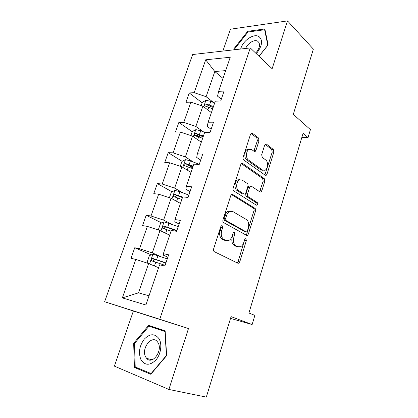 <?xml version="1.0" encoding="UTF-8"?>
<svg xmlns="http://www.w3.org/2000/svg" width="418" height="418" viewBox="0 0 418 418"><rect width="100%" height="100%" fill="white"/><g stroke="black" fill="none" stroke-linecap="round" stroke-linejoin="round"><path stroke-width="0.63" d="M222.177 225.746L221.488 225.741L220.767 226.681L213.614 248.898C213.284 250.22 213.514 251.145 214.309 251.683L237.894 263.23L238.683 263.236L239.77 261.825L246.359 240.622L245.936 238.767L245.356 238.756L244.65 239.692L243.798 242.424C243.088 244.577 241.985 246.024 240.491 246.761L237.826 246.724L235.935 245.737C233.594 244.055 232.915 241.176 233.908 237.1L234.785 234.315L234.341 232.413L233.709 232.403L232.998 233.343L232.11 236.133C231.394 238.276 230.281 239.728 228.766 240.491L225.866 240.47L223.881 239.436C221.425 237.68 220.709 234.717 221.733 230.548L222.648 227.706L222.177 225.746M168.882 389.451L188.476 328.569L133.368 311.023L114.396 366.131L168.882 389.451L206.314 397.1L231.076 316.625L252.132 324.54L254.87 315.386L248.914 313.019L303.102 133.29L308.04 137.574L310.417 129.632L293.3 114.36L313.369 49.125L287.516 20.9L230.391 29.213L222.867 51.074M259.029 140.735L258.455 137.919L252.394 133.211L251.317 133.133L250.554 134.199L243.156 157.184C242.848 158.427 243.051 159.378 243.772 160.037L265.278 175.252L266.182 175.314L267.003 174.175L273.842 152.162L273.309 149.451L266.433 144.111L265.451 144.027L264.688 145.098L261.684 154.639L262.253 157.398L265.738 159.979C268.476 161.771 267.995 168.919 265.049 170.257L262.572 170.089L248.459 160.005C245.58 158.213 245.925 150.929 248.966 149.451L251.777 149.634L254.16 151.4L255.179 151.473L255.968 150.37L259.029 140.735L257.378 140.704L256.798 137.893L250.993 133.399M188.476 328.569L159.77 319.263L250.272 47.939L272.123 68.719L287.516 20.9M232.701 194.469L231.682 194.443L230.752 195.687L222.982 219.805C222.663 221.101 222.888 222.036 223.656 222.611L246.573 235.35L247.404 235.371L248.396 234.054L255.56 211.012C255.853 209.794 255.659 208.906 254.98 208.342L232.701 194.469L231.812 194.38M256.307 205.128L256.997 205.207L256.386 205.181L233.834 190.948C233.092 190.331 232.878 189.385 233.192 188.116L240.773 164.572L241.609 163.422L242.665 163.475L241.609 163.422M242.665 163.475L264.249 178.559L264.808 181.25L261.825 190.838L260.963 192.024L260.074 191.977L251.432 186.24L250.481 186.193L249.609 187.384L247.54 193.942C247.237 195.175 247.44 196.089 248.14 196.679L257.227 202.479C257.943 203.425 257.869 204.334 256.997 205.207M221.31 99.171L217.548 96.177L218.624 91.359L224.053 91.061L220.704 100.952L215.286 101.166L208.122 122.218L213.525 122.176L210.097 132.313L204.7 132.276L197.348 153.855L202.735 154.08L199.219 164.473L193.842 164.164L186.308 186.292L191.669 186.794L188.058 197.458L182.708 196.862L174.98 219.565L180.315 220.359L176.61 231.3L171.291 230.407L163.36 253.7L168.658 254.802L164.859 266.036L159.571 264.829L145.898 304.994L122.349 297.893L135.819 259.416L131.022 258.319L134.748 247.743L139.555 248.741L147.376 226.399L142.543 225.589L146.175 215.265L151.018 215.991L158.652 194.192L153.782 193.654L157.33 183.58L162.205 184.035L169.651 162.764L164.755 162.482L168.219 152.648L173.12 152.852L180.388 132.088L175.466 132.051L178.847 122.448L183.774 122.411L190.874 102.138L185.926 102.332L189.229 92.953L194.182 92.686L205.693 59.795L230.24 57.245L218.624 91.359M159.77 319.263L104.631 301.723L192.651 54.528L250.272 47.939M203.671 131.978L195.87 126.466L202.866 106.172L211.393 112.609M202.866 106.172L190.874 102.138M195.87 126.466L183.774 122.411M211.132 129.256L207.25 126.45L208.122 122.218M193.414 162.059L185.373 156.928L192.531 136.148L201.33 142.172M192.531 136.148L180.388 132.088M185.373 156.928L173.12 152.852M200.708 160.068L196.7 157.461L197.348 153.855M182.917 192.86L174.614 188.137L181.95 166.85L191.026 172.43M181.95 166.85L169.651 162.764M174.614 188.137L162.205 184.035M190.028 191.643L185.885 189.244L186.308 186.292M172.159 224.409L163.59 220.114L171.108 198.299L180.477 203.425M171.108 198.299L158.652 194.192M163.59 220.114L151.018 215.991M179.082 224.001L174.802 221.827L174.98 219.565M161.139 256.736L152.293 252.89L160 230.532L169.666 235.172M160 230.532L147.376 226.399M152.293 252.89L139.555 248.741M167.858 257.18L163.433 255.236L163.36 253.7M122.349 297.893L138.525 292.835L148.609 263.57L158.594 267.698M148.609 263.57L135.819 259.416M133.368 311.023L104.631 301.723M230.527 318.411L252.132 324.54M301.838 137.491L308.04 137.574M225.689 70.611L214.805 71.53L206.126 96.715L213.687 102.593M223.024 78.432L214.805 71.53L205.693 59.795M138.525 292.835L149.022 295.824M206.126 96.715L194.182 92.686M151.295 254.87L134.748 247.743M161.714 222.951L146.175 215.265M182.447 197.636L182.18 197.484M171.997 191.789L157.33 183.58M192.573 167.884L187.682 164.828M182.123 161.348L168.219 152.648M200.462 137.417L196.789 134.873M192.202 131.696L178.847 122.448M207.129 106.564L206.419 106.02M202.181 102.802L189.229 92.953M148.615 325.361L133.671 343.293L134.429 367.464L150.825 374.277L166.636 355.629L165.152 330.894L148.615 325.361M259.055 56.289L268.126 44.925L264.845 28.941L247.67 31.324L233.808 48.901L233.955 49.805M221.017 226.164L221.002 227.455L220.087 230.292C219.063 234.451 219.779 237.408 222.24 239.159L223.881 239.436M225.997 240.533L224.226 240.193L222.24 239.159M237.879 246.751L236.196 246.437L234.305 245.45C231.959 243.772 231.279 240.899 232.272 236.834L233.197 232.894M237.152 262.865L238.145 261.506L244.802 239.326M245.962 235.01L246.772 233.803L253.93 210.813C254.222 209.601 254.029 208.713 253.35 208.154L231.478 194.574M225.574 218.588L226.039 220.547L246.097 231.833L246.688 231.849L247.378 230.929L248.271 228.071C249.227 224.132 248.59 221.274 246.354 219.507L232.795 211.529L229.66 211.471C228.254 212.219 227.214 213.603 226.53 215.615L225.574 218.588L223.928 218.363L224.393 220.317L226.039 220.547M244.906 231.65L224.393 220.317M230.741 211.121L228.014 211.262C226.608 212.01 225.563 213.389 224.879 215.401L226.53 215.615M223.928 218.363L224.879 215.401M241.343 163.621L262.614 178.444L264.249 178.559M259.615 191.674L263.173 181.125L262.614 178.444M249.854 186.141L248.841 186.057L247.968 187.243L245.899 193.78C245.596 195.013 245.8 195.927 246.5 196.517L255.597 202.302L257.227 202.479M255.701 204.747C256.255 203.775 256.218 202.96 255.597 202.302M242.126 180.059L239.399 179.944C236.149 181.428 235.684 189.009 238.73 190.676L243.96 194.015L244.922 194.051L245.821 192.834L247.905 186.261C248.203 185.028 248.005 184.103 247.299 183.492L242.126 180.059M240.036 179.693L237.743 179.818C234.498 181.297 234.033 188.858 237.079 190.524L238.73 190.676M243.177 193.936L242.315 193.858L237.079 190.524M253.841 151.164L257.378 140.704M249.483 149.221L247.31 149.398C244.269 150.872 243.924 158.14 246.803 159.927L248.459 160.005M262.995 170.335L260.936 169.99L246.803 159.927M264.871 174.959L272.212 152.105L271.674 149.404L265.106 144.32M154.879 327.456L154.519 327.89M134.507 343.518L133.671 343.293M138.844 368.477L134.429 367.464M234.65 49.674L233.808 48.901M248.334 31.977L247.67 31.324M157.549 267.269L158.615 267.635M148.474 263.523L147.214 261.919L149.383 255.644L153.004 254.175L167.284 258.878M165.936 262.859L152.91 258.481C151.567 258.669 151.123 259.421 151.582 260.733L165.079 265.383M153.511 261.433C153.171 260.069 153.699 259.395 155.104 259.416L165.847 263.115M168.658 234.686L169.708 235.062M158.845 230.151L158.375 229.607L160.491 223.484L164.112 221.906L178.199 226.608M176.882 230.496L164.055 226.06C162.748 226.258 162.299 226.979 162.712 228.233L171.04 231.149M164.499 228.876C164.373 227.622 164.932 227.031 166.181 227.105L176.746 230.898M179.494 202.887L180.529 203.273M169.389 197.735L171.338 192.097L174.954 190.409L179.871 191.705L188.852 195.107M182.645 197.05L174.933 194.422C173.663 194.626 173.209 195.321 173.569 196.517L181.825 199.454M175.278 197.118C175.299 195.99 175.868 195.472 176.992 195.572L182.462 197.594M141.085 359.997C145.14 365.687 150.119 365.64 156.029 359.851C160.956 354.098 162.309 344.056 158.997 338.674C154.77 333.303 149.832 333.491 144.184 339.238C139.246 346.167 138.212 353.085 141.085 359.997M145.751 357.124L146.687 358.414C152.413 365.363 163.172 350.331 157.988 342.577L157.225 341.532C151.52 334.51 140.782 349.15 145.751 357.124M148.954 326.186L164.974 331.563L166.406 355.509L151.112 373.556L135.218 366.978L134.471 343.559L148.954 326.186L165.183 331.453M151.384 373.619L151.112 373.556M256.203 53.577L257.383 52.266C262.3 45.426 262.87 40.232 259.092 36.7C254.019 32.933 242.785 40.598 240.69 49.037M255.633 53.039L256.636 51.942C259.332 48.415 260.106 45.306 258.967 42.62L257.807 41.33C254.656 38.968 247.743 43.085 245.648 48.467M234.655 49.726L234.545 49.052L247.984 32.024L264.62 29.735L267.797 45.217L258.998 56.237M265.106 30.232L264.62 29.735M190.075 171.85L191.089 172.242M180.252 166.286L181.924 161.447L185.54 159.66L190.42 160.878L199.255 164.358M193.158 166.165L185.55 163.537C184.312 163.746 183.857 164.42 184.176 165.559L192.358 168.511M186.01 166.672C185.67 165.444 186.182 164.817 187.546 164.786L192.928 166.845M200.41 141.54L201.408 141.942M190.854 135.589L192.264 131.513L195.88 129.632L200.718 130.771L204.663 132.381M203.425 136.007L195.917 133.373C194.715 133.593 194.255 134.246 194.537 135.333L202.646 138.301M196.261 136.451C196.063 135.296 196.596 134.721 197.85 134.716L203.153 136.811M210.5 111.935L211.482 112.348M201.21 105.618L202.364 102.269L205.98 100.294L210.782 101.365L214.659 103.006M213.457 106.548L206.043 103.915C204.872 104.139 204.407 104.772 204.658 105.811L212.694 108.79M206.043 103.915L207.918 105.346L213.138 107.473M220.087 230.292L221.733 230.548M224.226 240.193L225.866 240.47M233.15 234.059L234.785 234.315M232.272 236.834L233.908 237.1M234.305 245.45L235.935 245.737M236.196 246.437L237.826 246.724M244.734 240.355L246.359 240.622M238.145 261.506L239.77 261.825M221.002 227.455L222.648 227.706M253.35 208.154L254.98 208.342M253.93 210.813L255.56 211.012M246.772 233.803L248.396 234.054M244.467 231.588L246.097 231.833M263.173 181.125L264.808 181.25M260.195 190.692L261.825 190.838M247.968 187.243L249.609 187.384M245.899 193.78L247.54 193.942M246.5 196.517L248.14 196.679M242.315 193.858L243.96 194.015M254.316 150.318L255.968 150.37M260.936 169.99L262.572 170.089M265.362 144.085L266.433 144.111M271.674 149.404L273.309 149.451M272.212 152.105L273.842 152.162M265.373 174.066L267.003 174.175M251.208 133.201L252.394 133.211M256.798 137.893L258.455 137.919M152.91 254.212L149.555 263.962M155.757 262.164L154.451 265.984M157.988 255.638L156.625 259.635M155.104 259.416L152.91 258.481M164.023 221.942L160.914 230.966M166.886 229.649L165.653 233.244M169.065 223.285L167.728 227.183M166.181 227.105L164.055 226.06M174.865 190.451L171.997 198.785M177.744 197.918L176.584 201.298M179.871 191.705L178.564 195.509M176.992 195.572L174.933 194.422M185.451 159.702L182.807 167.378M188.34 166.944L187.259 170.116M190.42 160.878L189.145 164.593M187.546 164.786L185.55 163.537M195.786 129.674L193.362 136.717M198.691 136.696L197.677 139.669M200.718 130.771L199.48 134.403M197.85 134.716L195.917 133.373M205.886 100.346L203.671 106.783M208.801 107.154L207.85 109.934M210.782 101.365L209.57 104.913M237.372 262.974L238.683 263.236M246.296 235.198L247.404 235.371M228.014 211.262L229.66 211.471M260.012 191.94L260.963 192.024M248.841 186.057L250.481 186.193M237.743 179.818L239.399 179.944M254.212 151.436L255.179 151.473M247.31 149.398L248.966 149.451M265.278 175.252L266.182 175.314M152.617 261.166L151.582 260.733M163.433 228.583L162.712 228.233M174.16 196.841L173.569 196.517M152.089 359.762L146.687 358.414M256.636 51.942L257.383 52.266M184.688 165.873L184.176 165.559M194.976 135.636L194.537 135.333M205.034 106.099L204.658 105.811"/></g></svg>

